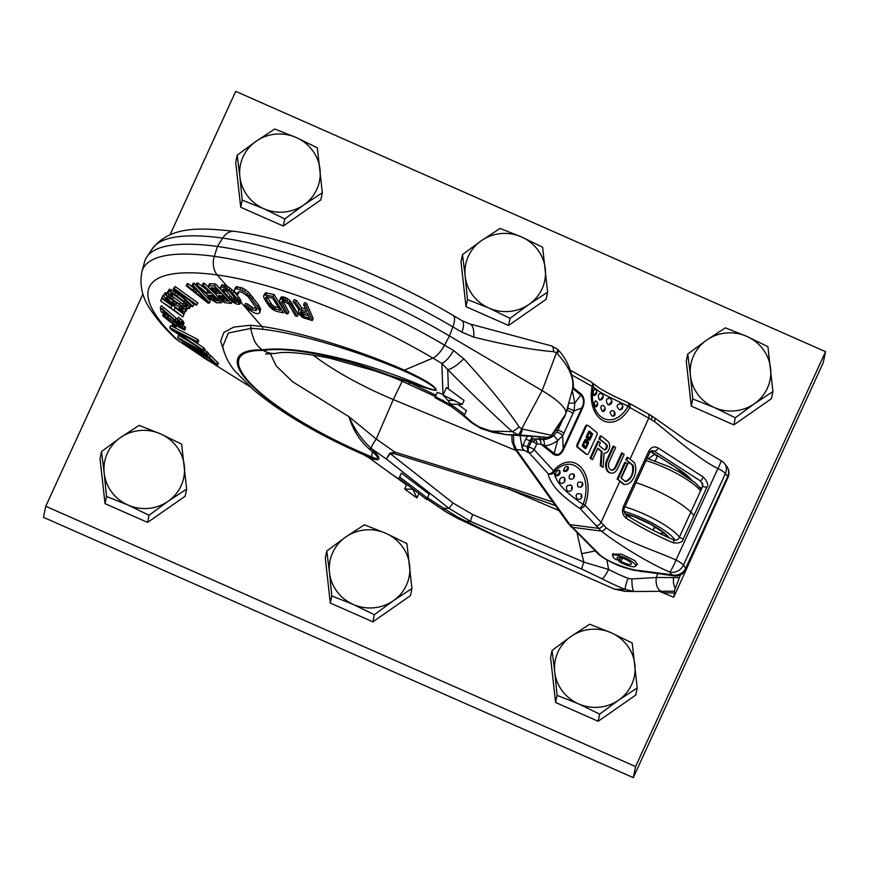 <?xml version="1.0" encoding="UTF-8"?>
<svg xmlns="http://www.w3.org/2000/svg" width="869" height="869" viewBox="0 0 869 869"><rect width="100%" height="100%" fill="white"/><g stroke="black" fill="none" stroke-linecap="round" stroke-linejoin="round"><path stroke-width="1.3" d="M363.59 454.661L369.184 457.941L376.081 459.734A8.516 7.169 91.4 0 0 374.572 458.441L371.845 457.3A142.69 35.097 24.6 0 1 252.282 386.053A142.69 35.097 24.6 0 1 262.481 349.849L263.47 350.479C290.3 346.144 342.527 357.474 389.649 375.441L399.566 378.938A19.042 3.215 118.4 0 1 398.132 379.416L435.423 396.514M404.639 489.041L416.903 497.991L412.938 489.236L404.639 489.041L406.529 484.924L369.184 457.941M416.903 497.991L418.923 493.592M426.972 499.045L446.34 512.113L458.278 518.739A26.168 3.965 105.9 0 1 457.528 517.022L510.614 543.277L614.655 589.193L624.854 591.278M427.559 497.763L443.44 508.202L449.012 508.332L470.553 521.454L465.925 521.346A27.493 2.031 103.5 0 0 466.197 522.399L510.614 543.277M624.04 591.278L634.088 591.507M722.345 489.812L673.736 597.22L659.299 591.289M399.566 378.938L424.995 387.715C433.924 390.442 437.585 391.028 435.977 389.486C435.977 389.04 435.771 384.685 404.389 370.151L432.86 358.093L441.865 363.405L447.709 369.575C472.769 394.787 494.287 415.469 512.286 431.621L491.137 431.111L506.203 434.641L548.133 437.476L518.087 434.772L512.286 431.621A7.093 0.826 -37.3 0 0 519.173 426.972C506.116 407.485 487.639 384.739 463.742 358.745L453.531 350.457L444.526 345.145A211.341 51.977 -155.4 0 0 214.317 256.355A266.707 65.599 -155.4 0 0 141.908 271.595C139.279 285.466 142.386 298.458 151.195 310.57C157.322 319.814 165.653 329.351 176.19 339.203L202.336 356.648M214.904 364.719L249.859 386.629M424.995 387.715L425.137 387.161C433.74 390.083 437.194 390.822 435.51 389.366C435.369 389.03 434.978 384.967 403.846 370.922A4.258 0.619 -66.3 0 1 404.389 370.151C356.562 349.11 297.991 331.469 261.873 326.472L250.066 325.245L251.293 328.341L228.373 333.012L222.692 346.525C224.897 355.921 229.025 364.144 235.064 371.204L253.639 389.942C281.806 413.362 318.847 435.108 364.752 455.16L375.495 458.463C378.819 458.734 377.809 456.486 372.475 451.728L369.14 448.882C359.723 440.702 352.999 429.97 348.958 416.696L292.603 381.763L276.223 365.958L270.281 353.509M250.066 325.245L233.783 327.092L223.844 332.479L220.661 341.18L224.398 352.781M362.025 453.944L364.752 455.16M403.846 370.922C356.29 350.381 298.371 333.392 262.851 329.286L251.293 328.341C250.641 329.21 251.684 333.359 254.432 340.789A25.559 21.497 91.4 0 0 254.508 340.941A25.559 21.497 91.4 0 0 262.481 349.849C298.73 344.841 368.967 362.775 425.137 387.161L389.649 375.441A20.074 1.934 115.5 0 1 388.932 375.832L398.132 379.416M453.531 350.457A17.032 6.431 -59.5 0 1 441.865 363.405L442.973 394.407L437.335 392.353L434.934 397.611L451.076 406.377L453.737 406.442L464.643 414.556L466.414 410.679L457.865 404.324M466.414 410.679L464.003 415.99L451.076 406.377M435.358 396.644L453.737 406.442M462.178 404.422L464.013 400.413L446.492 387.531L443.049 395.058L462.178 404.422L450.663 404.15L447.893 400.348L455.008 400.522M443.049 395.058L447.893 400.348M464.003 415.99L464.643 414.556M448.393 388.801L447.709 369.575A16.826 5.149 -43.1 0 0 463.742 358.745M301.054 311.135L303.172 314.024L308.462 315.795M278.656 307.789L274.354 306.507L271.758 304.4L266.718 296.372M220.476 287.574L221.714 284.945L226.092 285.499L231.795 289.486L238.551 296.916L237.628 298.925L239.833 302.173L239.833 304.161L236.998 304.139L233.826 302.738L229.774 299.588L223.007 292.147L220.802 288.921L220.791 286.955L225.169 287.52L229.079 289.964L237.628 298.925M240.159 303.542L241.082 301.521L240.756 300.153L238.551 296.916M298.806 309.321L298.339 310.352L299.36 310.07L293.157 301.706L294.08 299.686L296.362 300.348L301.956 307.952L301.032 309.972L306.605 311.526L303.607 304.671L304.53 302.662L306.496 303.194L313.198 318.521L312.275 320.531L305.573 305.215L306.496 303.194M301.956 307.952L305.475 308.94M279.601 300.196L281.958 296.807L286.368 297.948L289.974 300.62L298.186 314.372L297.263 316.392L295.362 315.925L288.693 304.009L283.511 300.935L282.436 300.935L281.762 302.216L287.791 313.991L285.901 313.492L280.285 302.988L279.601 300.196L281.035 298.827L287.063 300.967L291.636 305.921L297.263 316.392M287.791 313.991L288.714 311.971L282.686 300.207M263.828 295.254L265.512 292.82L274.028 294.482L284.337 310.852L283.413 312.873L273.105 296.503L264.589 294.841L263.503 296.362L264.578 299.284L269.26 306.333L272.812 309.56L276.168 311.243L283.413 312.873M238.204 294.146L235.999 293.613L234.5 291.115L234.478 289.399L236.129 286.705L243.157 288.291L248.36 292.049L258.408 304.704L257.485 306.724L259.722 311.145L259.722 312.894L257.506 313.709L254.182 312.938L246.796 308.169L244.569 305.497L246.774 306.04L250.109 308.973L255.28 310.602L256.388 310.418L256.377 308.234L247.817 296.329L242.245 292.484L238.921 291.734L238.204 294.146L237.454 292.679L238.921 291.734M259.722 312.894L260.646 309.125L258.408 304.704M244.569 305.497L245.492 303.487L247.698 304.02L252.879 307.822L257.311 308.397M303.607 304.671L305.573 305.215M298.339 310.352L298.599 313.568L302.629 317.587L312.275 320.531M296.362 300.348L295.438 302.358L301.032 309.972M293.157 301.706L295.438 302.358M307.452 313.481L309.592 318.369L302.249 316.044L300.022 312.264L301.239 311.743L307.452 313.481M273.431 308.517L280.285 310.385L272.605 298.186L267.185 296.937L265.74 297.491L266.37 299.718L270.835 306.42L273.431 308.517L274.354 306.507M223.257 289.116L222.909 289.855L223.637 288.964L225.582 289.214L229.731 291.702L239.855 304.117M234.478 289.399L236.683 288.627L244.461 291.669L249.675 296.296L257.485 306.724M300.761 311.775L300.131 313.144M301.478 312.112L300.555 314.133M302.227 313.188L301.304 315.208M303.172 314.024L302.249 316.044M304.291 314.632L303.368 316.642M281.056 297.155L280.133 299.175M281.958 296.807L281.035 298.827M283.348 296.883L282.425 298.903M284.608 297.209L283.685 299.229M286.368 297.948L285.445 299.968M287.987 298.947L287.063 300.967M289.974 300.62L289.051 302.64M291.332 302.13L290.409 304.15M292.56 303.9L291.636 305.921M282.306 301.032L281.762 302.216M283.098 301.478L282.175 303.487M265.512 292.82L264.589 294.841M266.794 292.831L265.871 294.841M274.028 294.482L273.105 296.503M275.777 307.137L274.854 309.147M266.435 296.992L265.795 298.393M267.294 297.698L266.37 299.718M270.585 302.933L269.662 304.954M271.758 304.4L270.835 306.42M273.018 305.595L272.095 307.604M237.91 300.142L234.663 299.403L231.817 297.394L224.332 288.888M225.668 298.903L223.474 298.393L220.324 295.721L219.401 297.741L218.597 295.612L222.822 295.905L227.787 301.119L223.572 300.826L219.401 297.741M213.937 289.019L213.014 291.028L211.949 289.909L212.872 287.9L216.37 290.93L218.564 291.441M216.185 298.893L214.404 298.502L210.591 295.308M209.505 358.528L206.279 356.181M215.208 293.831L209.418 288.334L208.484 285.847L209.407 283.826L215.49 283.902L221.671 290.398M204.367 283.196L203.444 285.206L202.238 285.217L203.161 283.196L204.367 283.196L209.223 287.965M198.175 283.164L197.252 285.184L195.862 285.162L196.785 283.142L198.175 283.164L208.18 291.039M188.215 283.707L187.291 285.716L186.248 285.792L187.172 283.772L188.215 283.707L193.776 288.128L194.678 288.063M187.291 285.716L192.853 290.148L196.34 289.877L192.179 285.336L193.103 283.316L194.156 283.218L193.233 285.238L209.472 303.02L208.071 303.129L186.248 285.792M209.472 303.02L210.396 301L196.09 285.347M195.883 285.119L194.156 283.218M173.235 288.877L175.125 286.498L197.915 302.944L196.264 305.247L176.385 290.887L192.896 306.485L192.179 306.735L173.235 288.877L174.202 288.519L196.991 304.965M192.896 306.485L193.82 304.465L189.355 300.261M171.91 293.407L173.192 294.537L171.714 296.905L167.511 292.44L169.259 289.247L173.67 290.974L181.719 296.883M186.368 304.356L183.707 302.792L182.24 305.149L189.007 308.658L190.767 306.105L190.224 304.487M175.103 307.615L183.967 314.426L182.848 316.946L160.58 300.967L171.204 307.941L172.16 305.508L161.743 298.024L162.872 295.482L163.676 296.057L165.023 292.69L169.14 294.178M172.377 296.307L180.546 302.369L179.622 304.378L185.923 310.461L186.075 311.178L184.717 311.852L179.014 308.636L181.979 309.668L183.272 309.082L179.242 304.834L170.291 298.252L166.913 296.818L166.337 297.47L167.293 299.023L172.377 302.955L172.942 302.303L175.744 304.411L174.799 305.486L165.979 298.751L163.687 296.079M182.816 304.193L180.546 302.369M186.075 311.178L186.998 309.168L186.172 307.441M179.014 308.636L180.307 306.192L182.903 307.659M173.865 300.283L173.3 300.935L168.217 297.013M175.581 304.595L179.557 307.452M182.848 316.946L174.039 309.972L175.006 307.55L184.011 314.013L185.14 311.46M172.127 305.921L161.699 298.436L160.776 300.457M178.091 319.825L163.589 307.333L162.666 309.353L177.167 321.834L180.361 323.485L180.024 321.921L177.537 319.781L179.34 320.585L183.12 324.93L180.144 324.278L175.386 321.128L162.851 310.255L163.535 313.372L161.156 311.808L160.287 307.778L162.666 309.353M183.12 324.93L184.043 322.91L182.251 320.281L178.341 317.196L177.417 319.216M160.287 307.778L161.21 305.758L163.589 307.333M169.238 315.719L163.687 313.177L162.601 315.632L170.063 321.899L184.554 330.187L185.64 327.743L183.011 325.039M169.748 327.624L170.672 325.603L197.654 339.344L196.731 341.365L197.806 342.897L174.3 330.893L202.933 349.892L204.052 351.348L171.215 329.623L169.748 327.624L196.731 341.365M197.806 342.897L198.729 340.887L197.654 339.344M204.052 351.348L204.975 349.327L203.857 347.872L191.495 339.692M204.584 350.185L208.614 353.259L207.691 355.28L179.079 338.997L177.624 337.378L178.547 335.369L188.019 340.757M208.234 354.118L210.396 355.291L209.472 357.311L217.511 365.284L215.577 365.034L203.672 357.756L196.253 350.902L184.141 344.32L182.371 342.582L209.472 357.311M217.511 365.284L218.434 363.264L210.396 355.291M237.552 300.913L236.987 302.162L237.672 301.608M235.966 299.903L235.043 301.912L236.987 302.162M224.256 289.051L223.409 290.898L222.909 289.855M225.386 290.333L224.463 292.353L223.409 290.898M230.274 295.884L229.351 297.893L224.463 292.353M231.817 297.394L230.893 299.414L235.043 301.912M229.351 297.893L230.893 299.414M233.283 298.567L232.36 300.587M234.663 299.403L233.739 301.424M208.484 285.847L214.567 285.923L231.263 303.444L224.463 302.629L219.14 298.751L216.12 294.721M211.949 289.909L211.145 287.78L215.36 288.073L220.693 293.668L216.468 293.374L213.014 291.028M197.252 285.184L206.855 293.049L210.244 293.059L202.238 285.217M195.862 285.162L206.42 293.787L209.787 298.621L216.566 302.77L221.356 302.781L203.444 285.206M212.536 295.308L218.249 300.913L213.481 300.522L209.842 297.524L208.745 295.286L212.536 295.308M192.179 285.336L193.233 285.238M194.645 291.626L197.784 291.376L207.148 301.586L194.645 291.626M172.268 296.557L170.259 293.939L171.084 293.407L173.105 294.07L183.446 301.782L187.096 305.975L185.445 306.377L182.24 305.149M189.844 308.126L186.205 303.27L177.146 296.036L170.552 291.799L167.511 291.788M163.535 295.373L164.893 294.689L168.217 296.199L179.622 304.378M184.011 314.013L184.217 313.47L161.949 297.491M162.764 315.186L177.254 323.442L183.935 328.721L184.554 330.187M180.535 326.364L168.564 318.358L164.947 317.131L169.803 321.302L178.742 327.016L182.142 328.569L180.535 326.364M175.625 327.613L174.626 325.788L172.301 324.343L173.3 326.168L175.625 327.613L176.364 326.016M207.691 355.28L206.235 353.672L177.624 337.378M199.707 352.781L208.354 357.485L214.328 363.427L206.833 359.353L199.707 352.781M221.714 284.945L220.791 286.955M222.605 284.728L221.682 286.748M224.55 284.978L223.626 286.998M226.092 285.499L225.169 287.52M227.721 286.357L226.798 288.367M230.003 287.954L229.079 289.964M231.795 289.486L230.872 291.506M233.663 291.365L232.74 293.385M239.942 298.73L239.018 300.75M240.756 300.153L239.833 302.173M210.157 283.544L209.233 285.553M215.49 283.902L214.567 285.923M232.132 301.532L231.263 303.444M224.495 298.817L223.572 300.826M219.021 295.645L218.564 296.644M221.041 296.47L220.118 298.491M222.323 297.611L221.399 299.62M223.474 298.393L222.551 300.402M215.219 290.148L214.295 292.169M216.37 290.93L215.447 292.951M217.391 291.354L216.468 293.374M211.558 287.813L211.102 288.812M207.778 291.039L206.855 293.049M222.106 301.141L221.356 302.781M209.396 295.297L208.897 296.405M210.765 295.503L209.842 297.524M211.906 296.622L210.982 298.643M213.242 297.752L212.318 299.772M214.404 298.502L213.481 300.522M215.382 298.882L214.458 300.902M193.776 288.128L192.853 290.148M175.125 286.498L174.202 288.519M169.259 289.247L168.336 291.256M170.183 289.301L169.259 291.321M171.475 289.779L170.552 291.799M173.67 290.974L172.746 292.994M175.69 292.288L174.767 294.298M178.069 294.015L177.146 296.036M184.771 299.762L184.011 301.413M186.889 301.76L186.205 303.27M188.54 303.314L187.845 304.834M190.094 304.78L189.301 306.507M190.767 305.453L189.844 307.463M183.707 302.792L182.783 304.813M185.173 303.813L184.25 305.834M186.335 304.432L185.445 306.377M186.868 305.182L186.27 306.496M170.769 293.613L170.346 294.537M171.856 293.526L170.987 295.427M165.023 292.69L164.1 294.71M165.816 292.679L164.893 294.689M167.011 293.081L166.088 295.102M169.01 294.461L168.217 296.199M170.813 296.133L170.215 297.448M173.539 297.111L172.616 299.132M182.349 305.225L181.893 306.214M184.185 306.572L183.641 307.767M186.064 307.68L185.249 309.462M186.846 308.441L185.923 310.461M180.307 306.192L179.383 308.213M181.773 307.17L180.85 309.19M182.729 308.028L181.979 309.668M183.153 308.734L182.696 309.733M167.141 296.829L166.555 298.11M168.173 297.1L167.293 299.023M169.564 298.132L168.64 300.153M173.3 300.935L172.377 302.955M173.691 300.674L172.942 302.303M176.494 302.781L175.744 304.411M184.967 311.841L184.217 313.47M174.962 307.963L174.039 309.972M183.967 314.426L183.044 316.435M176.135 318.347L175.212 320.357M177.949 320.118L177.167 321.834M178.862 320.835L178.112 322.464M180.057 321.964L179.492 323.192M180.643 322.888L180.361 323.485M180.263 318.565L179.34 320.585M182.251 320.281L181.328 322.301M183.305 321.367L182.381 323.377M183.946 322.464L183.022 324.485M164.36 311.58L163.535 313.372M175.223 321.009L174.854 321.823M171.28 317.663L170.617 319.119M177.602 322.692L177.254 323.442M179.101 323.637L178.721 324.474M181.23 324.778L180.698 325.918M183.185 325.18L182.262 327.2M184.858 326.701L183.935 328.721M185.64 327.743L184.717 329.753M164.838 313.459L163.915 315.48M166.098 313.991L165.175 316.001M167.88 314.936L166.957 316.957M169.183 315.827L168.314 317.739M166.098 317.12L165.675 318.043M167.348 317.75L166.772 319.01M170.596 319.586L169.803 321.302M173.507 321.421L172.681 323.225M176.776 323.572L175.972 325.332M179.427 325.527L178.742 327.016M181.751 327.483L181.36 328.33M172.627 323.626L172.301 324.343M174.93 325.104L174.626 325.788M203.857 347.872L202.933 349.892M207.159 351.652L206.235 353.672M182.99 341.224L182.371 342.582M217.511 362.177L216.587 364.187M206.214 356.323L205.356 358.202M207.756 357.333L206.833 359.353M209.483 358.582L208.582 360.537M211.276 360.309L210.613 361.765M212.775 361.743L212.34 362.699M141.908 271.595L144.591 261.797A268.347 66.001 24.6 0 1 146.796 256.974A268.347 66.001 24.6 0 1 217.446 246.47A212.981 52.379 24.6 0 1 449.447 335.945L542.104 390.605L521.65 428.906L519.173 426.972M555.378 505.573L508.843 489.128L394.493 453.737L390.127 453.52L453.053 503.042L472.703 514.546L583.903 562.134L608.626 569.467A57.571 14.165 -155.4 0 0 628.168 578.396L631.937 578.939L656.388 577.494A10.645 6.311 90.1 0 0 662.406 591.289L674.507 591.17L674.616 593.016L663.623 592.756M674.203 591.3L680.438 574.92M673.736 597.22L674.616 593.016M634.196 591.496L662.623 591.289A10.645 6.311 90.1 0 1 662.406 591.289L634.142 591.507A10.645 2.064 89.2 0 0 634.196 591.496L625.3 589.443L614.655 589.193M465.284 521.042A27.373 2.292 103.3 0 0 465.621 522.16L458.278 518.739M444.222 510.755A23.354 4.497 111.7 0 1 443.44 508.202L457.528 517.022M408.484 485.195L406.529 484.924M376.081 459.734L377.005 459.755C380.296 459.647 379.373 456.822 374.213 451.283L371.074 448.154C362.058 440.105 354.682 429.612 348.958 416.696L376.255 439.03A10.645 1.651 -55 0 0 371.074 448.154A8.516 2.564 -43.5 0 0 369.14 448.882M426.744 499.534L429.177 494.189L427.407 498.067L399.599 476.94L398.947 478.406L426.744 499.534L427.407 498.067M399.599 476.94L401.38 473.062L429.177 494.189M377.005 459.755A8.516 7.169 91.4 0 0 375.495 458.463L371.802 456.931A141.343 34.76 24.6 0 1 253.368 386.347A141.343 34.76 24.6 0 1 263.47 350.479A25.559 21.497 -88.6 0 0 263.785 350.674A25.559 21.497 -88.6 0 0 273.181 353.509A25.559 21.497 -88.6 0 0 276.233 353.325C284.967 351.239 302.879 352.879 329.959 358.213L375.082 370.933L388.932 375.832M374.213 451.283A8.516 3.009 -43 0 0 372.475 451.728A25.559 3.53 -67.4 0 0 371.802 456.931M277.005 353.194A25.559 21.497 -88.6 0 1 276.233 353.325M516.175 450.62L393.277 399.534A110.743 27.243 24.6 0 1 312.981 354.965M435.988 395.276L410.168 382.86A17.717 2.879 121.4 0 1 408.148 383.816M464.209 415.545L472.432 422.649A8.484 0.836 142.7 0 1 471.715 422.801L480.731 428.374L492.593 432.284L506.29 434.652A4.454 2.792 94.5 0 0 506.366 434.652M472.432 422.649L479.156 426.972A6.898 4.421 122.3 0 0 480.731 428.374M518.087 434.772A6.507 1.466 -69.5 0 0 521.65 428.906L551.467 435.271A4.302 4.291 -53.8 0 1 547.644 437.205M551.489 345.971A7.093 2.314 92.5 0 1 551.793 345.992A7.093 2.314 92.5 0 1 553.64 351.684C532.447 349.968 505.791 345.102 473.67 337.074L461.895 332.197L452.89 326.885L449.447 335.945L444.526 345.145A17.043 6.431 -59.5 0 1 432.86 358.093A197.936 48.686 -155.4 0 0 217.25 274.941A17.043 12.818 -82.2 0 1 214.317 256.355L217.446 246.47L222.681 238.095A266.707 65.599 -155.4 0 0 152.455 248.545L146.796 256.974M152.455 248.545C170.813 225.799 200.066 227.58 234.695 231.382C292.082 238.779 384.25 274.485 452.934 315.306L461.928 320.618A17.032 6.431 120.5 0 1 461.895 332.197M461.928 320.618L469.662 323.898A16.826 7.43 103.5 0 1 473.67 337.074M657.67 573.736L656.388 577.494L679.243 577.613M673.681 577.505A10.645 6.311 90.1 0 0 675.072 587.879M631.937 578.939A10.645 2.064 89.2 0 0 634.142 591.507L633.284 591.507M472.703 514.546A10.645 1.043 113.2 0 0 470.553 521.454L581.752 569.043L602.195 578.884A10.645 1.901 117.2 0 0 608.626 569.467L606.888 559.94M581.752 569.043A10.645 1.043 113.2 0 1 583.903 562.134L581.654 553.629A42.592 8.049 -12.5 0 0 595.189 550.848M394.493 453.737A4.258 0.554 -72.8 0 1 394.961 452.162L389.725 453.227L386.379 459.038L449.012 508.332L453.053 503.042M369.988 449.61A8.516 2.488 -44.6 0 1 371.889 448.882L386.379 459.038L390.127 453.52A4.258 1.303 -144.9 0 1 389.725 453.227M552.901 502.108L509.31 487.542L394.961 452.162L376.255 439.03L393.277 399.534L402.238 381.165M693.94 515.545A48.99 12.047 -155.4 0 0 635.956 482.653M653.988 528.113A14.577 3.585 -155.4 0 0 655.584 527.331A14.577 3.585 -155.4 0 0 655.639 527.146M629.178 515.035A14.577 3.585 -155.4 0 0 629.08 515.198A14.577 3.585 -155.4 0 0 629.525 516.914M558.941 510.57L508.843 489.128A4.258 0.554 -72.8 0 1 509.31 487.542M654.531 454.444L648.307 458.713M469.662 323.898L551.793 345.992L557.724 349.381A6.507 1.075 124.5 0 1 556.442 352.89L553.64 351.684M564.1 417.576A12.774 3.139 -155.4 0 0 564.187 417.468A12.774 3.139 -155.4 0 0 564.253 417.337L565.686 414.089A51.119 12.568 -155.4 0 0 565.849 413.644A51.119 12.568 -155.4 0 0 542.104 390.605L556.442 352.89L557.138 353.498C569.488 367.033 574.583 379.036 572.432 389.486M555.845 429.873L551.467 435.271L565.686 414.089M555.769 429.981L564.253 417.337M506.203 434.641A4.454 2.792 94.5 0 0 506.29 434.652L506.562 434.663A4.443 2.661 94.1 0 1 506.497 434.652L519.575 434.967A6.376 1.651 -77.1 0 0 522.486 429.199M557.724 349.381L558.8 350.565C571.889 364.622 575.039 386.879 572.671 388.704L565.849 413.644M558.8 350.565A6.376 0.858 132 0 1 557.138 353.498M551.793 435.738L551.924 435.565A4.258 4.258 -59.5 0 1 548.133 437.476M236.129 286.705L235.206 288.714M237.606 286.607L236.683 288.627M240.93 287.367L240.007 289.388M243.157 288.291L242.234 290.311M245.384 289.659L244.461 291.669M248.36 292.049L247.437 294.059M250.598 294.276L249.675 296.296M252.825 296.937L251.901 298.958M259.896 307.213L258.973 309.234M260.646 309.125L259.722 311.145M247.698 304.02L246.774 306.04M249.186 305.66L248.262 307.669M251.032 306.953L250.109 308.973M252.879 307.822L251.956 309.831M256.203 308.582L255.28 310.602M256.746 309.614L256.388 310.418M657.312 456.214L650.512 451.402M628.385 402.803A4.486 3.226 119.3 0 1 628.7 402.944A4.486 3.226 119.3 0 1 629.743 407.496A4.486 1.369 28.2 0 0 628.037 406.171A4.486 1.173 -66.2 0 0 628.309 402.749C616.088 397.339 606.486 392.495 599.512 388.237L592.452 382.979A4.486 4.486 0 0 0 591.137 381.86A4.486 3.226 -60.7 0 1 592.18 386.412L593.255 386.651A29.361 19.835 101.2 0 0 602.901 418.065A29.361 19.835 101.2 0 0 628.037 406.171L605.074 394.928C599.729 391.984 595.786 389.225 593.255 386.651A4.486 4.345 -38.5 0 0 592.452 382.979L592.452 382.979A4.486 4.345 -38.5 0 0 591.431 382.056M572.019 375.093L592.18 386.412A31.708 21.421 101.2 0 0 602.608 420.346A31.708 21.421 101.2 0 0 629.743 407.496L648.763 418.163A4.486 3.226 119.3 0 0 647.72 413.622L628.7 402.944A4.486 4.486 0 0 0 628.309 402.749A4.486 1.173 -66.2 0 0 628.157 402.727M629.992 459.18L648.763 418.163L654.509 421.617C671.683 435.141 700.034 460.19 717.913 468.51A11.21 2.759 -155.4 0 1 725.398 473.562L727.69 476.538A11.21 2.759 -155.4 0 1 727.907 477.657A11.21 11.21 0 0 0 727.06 466.794L727.06 466.794A11.21 10.276 146.4 0 1 727.69 476.538L685.674 568.304A11.21 10.156 -28.7 0 1 671.607 574.713L639.149 570.509C629.873 570.173 605.28 561.102 599.143 554.064L569.879 524.594L516.295 449.469L513.698 442.984A4.486 2.259 172.2 0 1 512.047 441.539L514.567 448.371L568.163 523.496L597.622 553.26C600.273 556.258 606.432 559.984 616.078 564.448C619.955 566.284 626.006 568.239 634.24 570.325L674.257 575.886A11.21 11.21 0 0 0 685.891 569.434A11.21 2.759 -155.4 0 0 685.674 568.304L683.479 565.111A11.21 2.759 -155.4 0 0 676.006 560.06L717.913 468.51A11.21 0.945 118 0 0 721.053 460.657A11.21 11.21 0 0 1 724.214 463.134L724.214 463.134A11.21 9.689 138.5 0 1 725.398 473.562L683.479 565.111A11.21 9.602 -38.5 0 1 669.814 572.063L671.607 574.713A11.21 7.419 97.4 0 0 674.257 575.886M513.698 442.984L513.492 434.044M520.031 435.402L522.236 448.241L524.507 450.533L529.004 452.716A4.486 2.955 137.6 0 0 534.174 449.653A4.486 1.108 -155.4 0 0 528.776 447.068A4.486 2.64 101 0 0 529.004 452.716L548.361 473.887C547.959 477.298 554.552 487.639 557.702 490.322C559.332 492.875 572.932 504.313 579.829 508.289A4.486 2.955 -42.4 0 0 585 505.226L605.986 527.602C623.279 540.855 658.137 551.706 676.006 560.06A11.21 1.141 -66.1 0 1 669.814 572.063C649.284 563.557 618.435 544.505 601.283 531.078A4.486 2.911 -53.3 0 0 605.986 527.602M546.416 437.389A18.249 12.329 -78.8 0 1 540.79 438.91L534.457 438.986A4.486 3.291 -87 0 1 536.781 443.961L534.174 449.653L553.531 470.824A4.486 2.955 137.6 0 1 548.361 473.887A4.486 4.063 173.7 0 0 553.998 472.399A4.486 2.053 -140.7 0 0 553.531 470.824A31.708 21.421 -78.8 0 1 581.068 467.392A31.708 21.421 -78.8 0 1 585 505.226A4.486 0.836 21.1 0 0 583.121 504.259C576.744 500.577 564.144 489.975 562.634 487.607C558.115 482.882 555.237 477.809 553.998 472.399A29.361 19.835 -78.8 0 1 579.482 469.227A29.361 19.835 -78.8 0 1 583.121 504.259A4.486 0.999 122.6 0 1 579.829 508.289L601.283 531.078L572.193 527.266A4.486 3.563 134.9 0 1 570.672 526.462M531.165 436.238A3.367 2.466 93 0 0 532.86 438.487A4.171 2.813 101.2 0 0 529.992 440.735L527.222 446.764L527.787 452.477M582.349 408.517A4.486 1.108 24.6 0 1 581.774 407.974C584.37 402.532 584.055 398.23 580.818 395.058A4.486 3.118 -51.2 0 1 581.155 394.081C584.631 397.741 585.022 402.553 582.349 408.517L563.785 449.056C561.037 454.954 557.626 456.714 553.575 454.324L540.963 444.189A4.486 3.291 -87 0 0 538.639 439.203L534.457 438.986C535.565 440.387 534.544 441.18 531.383 441.387L528.776 447.068L527.222 446.764A3.367 0.826 24.6 0 1 523.171 444.83L522.236 448.241M568.565 403.173L567.837 408.311L566.74 410.374M572.28 390.159L574.811 403.086L574.018 410.928L572.91 413.546A4.486 1.108 -155.4 0 0 566.936 410.418L566.425 411.526M533.968 438.878A4.008 2.705 101.2 0 0 531.209 441.028L531.383 441.387A4.486 1.108 -155.4 0 1 536.781 443.961L540.963 444.189L544.146 445.373C546.981 446.199 551.457 444.656 557.572 440.735L562.645 435.771L563.872 433.305A4.486 1.108 -155.4 0 0 557.887 430.177L562.688 419.705M538.639 439.203L542.365 439.453C544.678 440.138 548.426 438.932 553.607 435.847L557.887 430.177L555.964 429.71M563.785 449.056A4.486 1.108 24.6 0 1 563.21 448.513C560.744 454.139 557.713 455.758 554.107 453.379L544.146 445.373C544.765 442.484 544.168 440.507 542.365 439.453L540.79 438.91A3.367 2.466 93 0 1 539.138 436.835M553.575 454.324A4.486 3.118 128.8 0 1 554.107 453.379L557.572 440.735A4.486 1.553 -127.5 0 0 553.607 435.847M624.007 484.239L623.29 484.098A134.51 33.087 -155.4 0 1 619.825 481.372L617.892 479.33L624.007 484.239A1.901 1.293 101.2 0 0 624.409 484.435A1.901 1.293 101.2 0 0 624.485 484.446A13.339 9.016 101.2 0 0 633.946 477.429A13.339 9.016 101.2 0 0 634.522 463.025A1.901 1.293 101.2 0 0 634.142 462.525L627.885 457.496L626.658 460.179L632.882 465.187A0.967 0.652 -78.8 0 1 633.132 465.621A11.438 7.723 -78.8 0 1 625.799 481.632A0.967 0.652 -78.8 0 1 625.398 481.545L620.879 477.917L627.288 463.905L625.582 462.525L617.892 479.33M625.582 462.525L624.768 462.373L617.077 479.167M625.115 481.502C631.155 478.884 633.599 473.551 632.447 465.491L632.176 465.045A134.51 33.087 -155.4 0 1 628.591 462.232L626.658 460.179M627.885 457.496L627.07 457.333L625.843 460.016M587.716 425.332L586.901 425.169A1.901 1.293 101.2 0 0 585.467 426.179L577.005 444.656A1.901 1.293 101.2 0 0 577.309 447.198L585.847 454.063A1.901 1.293 101.2 0 0 586.249 454.248L587.064 454.411A1.901 1.293 101.2 0 0 588.498 453.401L596.96 434.924A1.901 1.293 101.2 0 0 596.655 432.393L588.117 425.517A1.901 1.293 101.2 0 0 587.716 425.332A1.901 1.293 101.2 0 0 586.282 426.342L577.82 444.819A1.901 1.293 101.2 0 0 578.113 447.35L586.662 454.226A1.901 1.293 101.2 0 0 587.064 454.411M598.632 441.365L597.829 441.202L590.062 458.159L592.582 459.69L597.839 448.208L602.119 451.641L601.12 465.849L603.097 467.435L604.085 453.227A6.365 4.302 101.2 0 0 609.212 448.784A6.365 4.302 101.2 0 0 607.8 441.354L601.109 435.966L599.719 439.019L606.41 444.396A2.911 1.966 -78.8 0 1 607.04 447.828A2.911 1.966 -78.8 0 1 604.672 449.827A2.911 1.966 -78.8 0 1 604.064 449.534L599.078 445.525L600.349 442.734L598.632 441.365L590.877 458.321L592.582 459.69M597.676 448.567L601.305 451.478L600.305 465.686L603.097 467.435M601.109 435.966L600.294 435.803L598.904 438.856L606.41 444.396M604.281 449.675A2.911 1.966 101.2 0 0 606.312 447.372A2.911 1.966 101.2 0 0 605.595 444.233M613.927 446.275L613.112 446.112L606.812 459.886A9.114 6.159 101.2 0 0 610.157 472.932L610.961 473.094A9.114 6.159 101.2 0 0 617.837 468.25L624.138 454.487L622.432 453.107L616.132 466.881A6.061 4.095 -78.8 0 1 611.559 470.096A6.061 4.095 -78.8 0 1 609.332 461.417L615.632 447.644L613.927 446.275L607.616 460.038A9.114 6.159 101.2 0 0 610.961 473.094M622.432 453.107L621.617 452.945L615.317 466.718L616.132 466.881M611.157 469.988A6.061 4.095 101.2 0 0 615.317 466.718M588.91 431.252L592.18 433.392A0.967 0.652 -78.8 0 1 592.332 434.674L590.04 439.692A0.967 0.652 -78.8 0 1 589.106 440.105L588.172 439.356L587.411 441.039L588.335 441.789A0.967 0.652 -78.8 0 1 588.487 443.071L586.195 448.089A0.967 0.652 -78.8 0 1 585.261 448.502L582.599 446.362A0.967 0.652 -78.8 0 1 582.447 445.08L584.75 440.062A0.967 0.652 -78.8 0 1 585.673 439.649L586.608 440.387L587.379 438.715L586.445 437.965A0.967 0.652 -78.8 0 1 586.293 436.683L588.595 431.665A0.967 0.652 -78.8 0 1 589.519 431.241L592.18 433.392M588.9 439.942A0.967 0.652 101.2 0 0 589.225 439.529L591.528 434.511A0.967 0.652 101.2 0 0 591.376 433.229M588.172 439.356L587.368 439.193L586.597 440.876L588.335 441.789M585.054 448.339A0.967 0.652 101.2 0 0 585.38 447.926L587.683 442.908A0.967 0.652 101.2 0 0 587.531 441.626M585.065 439.649L586.608 440.387M589.247 432.86L588.237 432.903L586.694 436.922L587.955 437.444L588.552 436.77L589.291 438.497L591.192 434.772L589.052 433.055L587.444 436.575L587.955 437.444M588.563 438.334L588.172 436.977M585.402 441.256L584.392 441.3L582.784 444.809L584.718 446.731M586.825 442.299L586.227 442.984L586.032 441.658L585.206 441.452L583.599 444.971L585.445 446.894L587.346 443.168L586.825 442.299L585.804 442.614M626.114 518.185C622.562 515.143 621.693 511.2 623.486 506.366L648.654 451.391C651.066 447.035 654.259 445.916 658.235 448.035L703.336 477.114C707.616 481.708 708.735 485.239 706.693 487.694L683.24 538.932C682.676 542.147 679.352 543.451 673.247 542.832C656.062 535.423 640.355 527.211 626.114 518.185A3.813 2.086 122.7 0 0 625.908 514.796C639.888 523.735 655.856 532.11 673.812 539.921A3.813 0.673 113.5 0 1 673.247 542.832M648.654 451.391A3.813 0.934 -155.4 0 1 649.675 452.673L624.507 507.648A3.813 0.934 -155.4 0 0 623.486 506.366M702.261 483.023A4.486 3.639 -46.8 0 0 701.468 482.556L700.566 480.981L654.151 451.13A3.813 2.053 -54.6 0 0 658.235 448.035M650.946 451.022L654.151 451.13L652.25 450.49L649.675 452.673M650.685 451.228L675.387 467.077L691.561 479.84M673.812 539.921C676.039 540.637 677.766 540.007 678.993 538.03L702.478 486.738L702.836 484.891L700.566 480.981A3.813 0.554 -59.6 0 0 703.336 477.114M702.402 483.153L702.456 486.77A3.813 0.934 24.6 0 1 706.693 487.694M678.993 538.02L678.993 538.03A3.813 0.934 24.6 0 1 683.24 538.932M620.27 557.387L619.032 560.081L615.925 559.636A12.546 3.085 24.6 0 1 612.743 555.802L612.46 554.194L621.487 554.161L634.913 560.646L637.325 564.502L636.314 565.284M619.401 560.939L618.619 560.516M639.149 570.509A11.21 7.419 97.5 0 0 641.8 571.683M574.181 474.659A3.367 3.367 0 0 1 570.422 479.188L569.391 478.623C568.63 474.985 570.107 473.464 573.812 474.061L574.203 474.735M571.411 488.421A3.367 2.216 -42.4 0 0 571.465 485.673A3.367 3.367 0 0 1 567.957 491.137L567.066 490.594C565.6 486.629 566.925 484.88 571.042 485.347L570.39 484.88A3.367 3.367 0 0 1 571.465 485.673A3.367 2.216 -42.4 0 0 571.042 485.347M578.059 486.857C576.636 482.686 578.07 481.22 582.371 482.469L582.882 484.402L580.698 487.237L578.059 486.857M580.22 499.251L577.092 499.121C575.061 494.624 576.364 492.94 580.992 494.059L580.948 494.016A3.367 3.367 0 0 1 581.013 494.07A3.367 2.216 -42.4 0 0 580.992 494.059M564.133 480.459A3.367 2.216 -42.4 0 0 564.187 477.711A3.367 3.367 0 0 1 560.331 483.055L559.81 482.653C559.093 479.091 560.418 477.353 563.796 477.407L563.438 477.103A3.367 3.367 0 0 1 564.187 477.711A3.367 2.216 -42.4 0 0 563.796 477.407M568.174 467.098A3.367 3.367 0 0 1 564.242 471.443L563.568 470.944C564.253 467.457 565.676 466.012 567.837 466.599L568.185 467.131M559.245 470.27A3.367 3.367 0 0 1 555.791 475.712L555.356 475.267C555.736 472.171 557.029 470.498 559.223 470.248L559.31 470.379M688.346 476.603L686.412 476.277M684.805 475.832L685.141 473.855M586.597 440.876L587.411 441.039M587.944 437.933L588.758 438.095M590.062 458.159L590.877 458.321M598.904 438.856L599.719 439.019M600.305 465.686L601.12 465.849M601.305 451.478L602.119 451.641M602.847 405.541L602.369 405.356A3.367 3.367 0 0 1 603.836 411.363L602.499 411.395C600.142 407.843 600.262 405.888 602.847 405.541M609.288 398.382L608.365 398.187A3.367 3.367 0 0 1 611.841 402.141A3.367 3.367 0 0 1 609.05 404.867L607.974 404.704C605.454 400.728 605.889 398.632 609.288 398.382M612.927 410.689L612.308 410.483A3.367 3.367 0 0 1 613.362 410.863A3.367 2.422 -60.7 0 0 612.927 410.689C609.375 411.167 609.278 413.047 612.645 416.349L614.633 415.469M620.748 403.77L619.955 403.542A3.367 3.367 0 0 1 621.878 409.245L619.532 409.896C616.002 406.355 616.414 404.313 620.748 403.77M599.317 399.827L599.968 400.033A3.367 3.367 0 0 0 601.489 393.733A3.367 3.367 0 0 0 600.099 393.32L600.631 393.505C598.165 393.744 597.731 395.851 599.317 399.827A3.367 2.422 119.3 0 0 602.282 397.155M595.33 406.551L596.177 406.866A3.367 3.367 0 0 0 595.439 400.859L595.613 400.957C594.135 402.195 594.038 404.063 595.33 406.551A3.367 2.422 119.3 0 0 596.775 404.519M593.56 395.243L594.027 395.547A3.367 3.367 0 0 0 594.668 389.116L594.765 389.171C593.397 389.909 592.995 391.93 593.56 395.243A3.367 2.422 119.3 0 0 595.862 392.723M619.032 560.081A7.843 1.934 24.6 0 1 617.077 557.561A7.843 1.934 24.6 0 1 625.017 559.071A7.843 1.934 24.6 0 1 631.35 564.09A7.843 1.934 24.6 0 1 621.042 561.374L622.552 558.072M620.911 557.55L619.141 561.7L621.042 561.374M613.101 553.564L612.743 555.802A12.546 3.085 24.6 0 1 619.249 555.682A12.546 3.085 24.6 0 1 631.003 560.994A12.546 3.085 -155.4 0 1 635.511 566.23L637.422 563.959M619.141 561.7A12.546 3.085 -155.4 0 0 635.511 566.23M617.196 559.821L619.543 560.538M142.95 293.983L45.764 506.279L43.45 517.327L633.284 777.636L823.236 362.721L825.55 351.673L235.716 91.364L170.096 234.706M45.764 506.279L635.587 766.577L825.55 351.673M633.284 777.636L635.587 766.577M101.51 451.543L100.022 458.669L105.019 503.629L147.589 522.41L185.151 496.242L186.639 489.117L181.643 444.168L160.548 433.881A40.354 39.051 11.8 0 0 120.476 437.574A40.354 39.051 11.8 0 0 104.193 473.138L106.507 496.503L127.982 505.008A40.354 39.051 11.8 0 0 168.043 501.315A40.354 39.051 11.8 0 0 184.326 465.751A40.354 39.051 11.8 0 0 160.548 433.881L139.073 425.375L120.476 437.574L101.51 451.543L104.193 473.138A40.354 39.051 11.8 0 0 127.982 505.008L149.077 515.295L168.043 501.315L186.639 489.117M105.019 503.629L106.507 496.503M147.589 522.41L149.077 515.295M326.787 550.968L325.299 558.094L330.307 603.053L372.866 621.835L410.44 595.667L411.928 588.541L406.92 543.581L385.825 533.305A40.354 39.051 11.8 0 0 345.764 536.999A40.354 39.051 11.8 0 0 329.481 572.562L331.795 595.928L353.259 604.433A40.354 39.051 11.8 0 0 393.331 600.74A40.354 39.051 11.8 0 0 409.614 565.176A40.354 39.051 11.8 0 0 385.825 533.305L364.361 524.8L345.764 536.999L326.787 550.968L329.481 572.562A40.354 39.051 11.8 0 0 353.259 604.433L374.354 614.709L393.331 600.74L411.928 588.541M330.307 603.053L331.795 595.928M372.866 621.835L374.354 614.709M552.076 650.392L550.588 657.518L555.584 702.478L598.154 721.259L635.717 695.091L637.205 687.966L632.208 643.006L611.113 632.73A40.354 39.051 11.8 0 0 571.042 636.423A40.354 39.051 11.8 0 0 554.759 671.987L557.072 695.352L578.548 703.857A40.354 39.051 11.8 0 0 618.609 700.164A40.354 39.051 11.8 0 0 634.891 664.6A40.354 39.051 11.8 0 0 611.113 632.73L589.638 624.224L571.042 636.423L552.076 650.392L554.759 671.987A40.354 39.051 11.8 0 0 578.548 703.857L599.643 714.133L618.609 700.164L637.205 687.966M555.584 702.478L557.072 695.352M598.154 721.259L599.643 714.133M687.759 354.031L686.271 361.146L691.268 406.105L733.838 424.898L771.4 398.719L772.899 391.593L767.892 346.644L746.797 336.357A40.354 39.051 11.8 0 0 706.725 340.051A40.354 39.051 11.8 0 0 690.442 375.614L692.756 398.98L714.231 407.485A40.354 39.051 11.8 0 0 754.292 403.792A40.354 39.051 11.8 0 0 770.575 368.228A40.354 39.051 11.8 0 0 746.797 336.357L725.322 327.852L706.725 340.051L687.759 354.031L690.442 375.614A40.354 39.051 11.8 0 0 714.231 407.485L735.326 417.772L754.292 403.792L772.899 391.593M691.268 406.105L692.756 398.98M733.838 424.898L735.326 417.772M462.482 254.606L460.994 261.732L465.99 306.681L508.561 325.473L546.123 299.305L547.611 292.18L542.614 247.22L521.509 236.933A40.354 39.051 11.8 0 0 481.448 240.626A40.354 39.051 11.8 0 0 465.165 276.19L467.479 299.566L488.954 308.06A40.354 39.051 11.8 0 0 529.015 304.378A40.354 39.051 11.8 0 0 545.298 268.814A40.354 39.051 11.8 0 0 521.509 236.933L500.044 228.438L481.448 240.626L462.482 254.606L465.165 276.19A40.354 39.051 11.8 0 0 488.954 308.06L510.049 318.347L529.015 304.378L547.611 292.18M465.99 306.681L467.479 299.566M508.561 325.473L510.049 318.347M237.194 155.182L235.705 162.307L240.713 207.267L283.272 226.049L320.846 199.881L322.334 192.755L317.326 147.795L296.231 137.519A40.354 39.051 11.8 0 0 256.17 141.213A40.354 39.051 11.8 0 0 239.887 176.776L242.201 200.142L263.665 208.647A40.354 39.051 11.8 0 0 303.737 204.954A40.354 39.051 11.8 0 0 320.02 169.39A40.354 39.051 11.8 0 0 296.231 137.519L274.767 129.014L256.17 141.213L237.194 155.182L239.887 176.776A40.354 39.051 11.8 0 0 263.665 208.647L284.76 218.923L303.737 204.954L322.334 192.755M240.713 207.267L242.201 200.142M283.272 226.049L284.76 218.923M373.485 459.332A8.516 6.246 103.8 0 0 371.943 457.854A25.559 3.53 -67.4 0 1 371.845 457.3M440.561 400.174L443.223 400.24M479.156 426.972L491.137 431.111A5.453 3.704 114.2 0 0 492.593 432.284M240.8 302.13L261.873 326.472A4.258 3.183 -81.8 0 1 262.851 329.286M179.383 341.702A253.303 62.296 -155.4 0 1 217.25 274.941L226.646 285.792M225.723 287.802L227.884 290.311M234.695 231.382A17.043 12.818 97.8 0 0 222.681 238.095A211.341 51.977 -155.4 0 1 452.89 326.885A17.043 6.431 120.5 0 0 452.934 315.306M602.195 578.884A68.097 16.75 -155.4 0 0 625.3 589.443A10.645 1.955 111.9 0 1 628.168 578.396M389.67 472.91L404.139 482.349M581.654 553.629L577.016 532.773M679.439 537.064A44.83 11.025 -155.4 0 0 624.898 506.812M700.599 490.844A44.83 11.025 -155.4 0 0 646.058 460.592M675.235 540.257A40.626 9.993 -155.4 0 0 624.018 511.385M624.757 513.546A34.076 8.386 24.6 0 1 669.173 537.878M664.025 533.088A25.625 6.3 24.6 0 1 659.158 533.208M555.009 431.1A5.116 2.629 -145.3 0 0 555.085 431.002L551.869 435.651C548.806 437.596 546.981 438.172 546.395 437.389L506.562 434.663A4.443 2.661 94.1 0 0 506.627 434.663M564.187 417.468L555.085 431.002A5.116 2.629 -145.3 0 0 555.15 430.894M647.72 413.622L650.555 415.197A4.486 3.128 118.8 0 1 651.544 419.694M650.555 415.197L654.161 417.554A4.486 2.9 127.4 0 1 654.509 421.617M524.507 450.533L516.295 449.469A4.486 3.4 144.5 0 1 514.567 448.371M568.163 523.496A4.486 3.4 144.5 0 0 569.879 524.594L598.176 528.298A4.486 2.857 -43.6 0 0 603.26 525.169M527.961 435.988A7.517 5.073 101.2 0 0 525.941 438.802L523.171 444.83M556.91 432.175A4.486 1.575 -151.8 0 1 562.645 435.771L563.21 448.513L581.774 407.974L574.018 410.928A4.486 0.608 -158.8 0 0 567.837 408.311M572.91 413.546L563.872 433.305M581.155 394.081L572.953 387.487M619.825 481.372L600.935 522.649A4.486 2.955 -42.4 0 1 595.754 525.712M628.591 462.232L621.27 478.232M702.576 483.631L701.468 482.556M701.848 488.106L699.882 487.422M599.143 554.064L597.622 553.271M573.475 476.364A3.367 2.216 -42.4 0 0 573.812 474.061M581.969 484.554A3.367 2.216 -42.4 0 0 582.371 482.469M580.959 496.829A3.367 2.216 -42.4 0 0 581.013 494.07A3.367 3.367 0 0 1 580.025 499.349M563.568 470.944A3.367 2.216 137.6 0 0 567.414 468.641A3.367 2.216 -42.4 0 0 567.837 466.599M555.356 475.267A3.367 2.216 137.6 0 0 559.136 472.953A3.367 2.216 -42.4 0 0 559.223 470.248M675.387 467.077A4.486 1.108 121.5 0 1 675.18 467.033C682.991 471.91 687.933 475.734 689.986 478.504L689.823 477.744M632.447 465.491L633.132 465.621M632.176 465.045L632.882 465.187M623.79 484.305L624.333 484.413M585.467 426.179L586.282 426.342M585.847 454.063L586.662 454.226M577.309 447.198L578.113 447.35M577.005 444.656L577.82 444.819M585.38 447.926L586.195 448.089M587.683 442.908L588.487 443.071M589.225 439.529L590.04 439.692M591.528 434.511L592.332 434.674M588.237 432.903L589.052 433.055M588.4 438.302L589.215 438.454M588.183 437.422L588.986 437.574M588.194 436.922L588.932 437.074M586.694 436.922L587.498 437.085M586.629 436.412L587.444 436.575M584.392 441.3L585.206 441.452M585.836 442.669L586.597 442.81M584.555 446.699L585.369 446.851M582.849 445.319L583.653 445.482M582.784 444.809L583.599 444.971M606.812 459.886L607.616 460.038M525.941 438.802A3.367 0.826 24.6 0 0 529.992 440.735L531.209 441.028M568.717 403.162L574.811 403.086L580.818 395.058L572.714 388.541M604.248 409.158A3.367 2.422 119.3 0 1 602.499 411.395M610.972 402.021A3.367 2.422 119.3 0 1 607.974 404.704M614.6 415.512A3.367 3.367 0 0 0 613.362 410.863A3.367 2.422 -60.7 0 1 614.144 414.274A3.367 2.422 119.3 0 1 612.645 416.349M621.922 407.344A3.367 2.422 119.3 0 1 619.532 409.896M466.197 522.399L465.621 522.16M265.61 354.02L273.181 353.509M460.44 413.34L471.715 422.801M363.231 270.346L347.122 263.72M701.283 489.345L695.645 483.121L678.732 471.693L667.859 466.186L647.079 458.354M624.909 513.785L634.413 516.849L650.914 524.409L663.829 532.914L667.859 537.281M657.279 456.29L650.436 451.489M511.874 434.913L512.047 441.539M701.794 488.215L700.034 487.607M685.891 569.434L727.907 477.657M654.161 417.554L685.674 439.844L721.053 460.657M724.214 463.134L727.06 466.794M580.698 487.237A3.367 3.367 0 0 0 582.882 484.402M624.507 507.648C623.421 509.755 623.888 512.134 625.908 514.796M650.631 451.293L675.18 467.033M684.533 473.377L683.925 474.713M623.714 484.294L624.409 484.435M588.53 432.697L589.334 432.86M588.476 438.334L589.291 438.497M584.685 441.094L585.489 441.256M584.631 446.731L585.445 446.894M591.137 381.86L570.401 370.227M657.496 455.834L655.139 460.972M630.231 515.371L629.471 517.033M680.405 470.411L679.601 472.171M654.694 526.571L653.043 530.188"/></g></svg>
